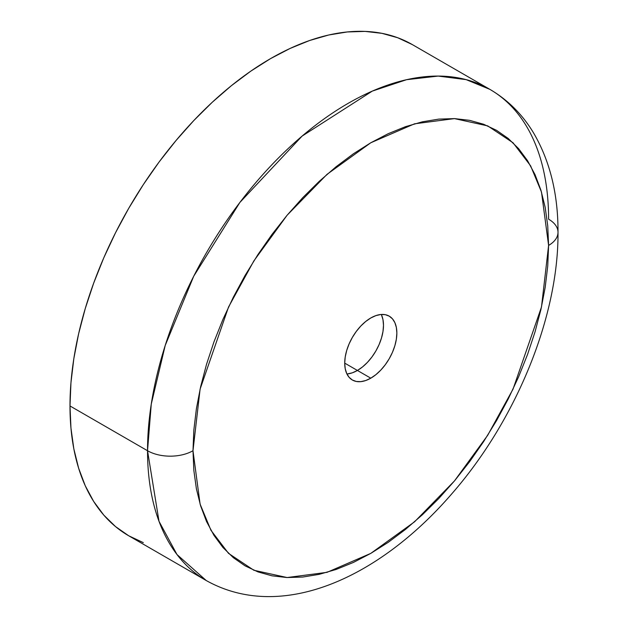 <?xml version="1.0" encoding="UTF-8"?>
<svg xmlns="http://www.w3.org/2000/svg" width="628" height="628" viewBox="0 0 628 628"><rect width="100%" height="100%" fill="white"/><g stroke="black" fill="none" stroke-linecap="round" stroke-linejoin="round"><path stroke-width="0.94" d="M192.984 450.731L200.097 389.14L228.545 307.014L253.877 260.887L287.114 215.231L327.023 174.349L370.787 142.768L414.559 123.81L454.46 118.614L487.705 125.89L513.029 142.768L530.613 165.839L541.485 192.042L548.597 245.422A32.138 18.557 0 0 0 558.009 232.305A32.138 18.557 180 0 1 548.597 245.422L547.734 266.044L545.175 287.451L540.936 309.439L535.056 331.804L527.599 354.325L518.626 376.784L508.233 398.976L496.513 420.666L483.584 441.665L469.571 461.753L454.609 480.758L438.831 498.475L422.401 514.748L405.476 529.42L388.214 542.341L370.787 553.386L353.36 562.46L336.098 569.47L319.173 574.345L302.743 577.046L286.972 577.54L272.01 575.821L257.99 571.912L245.061 565.844L233.341 557.68L222.948 547.498L213.983 535.394L206.518 521.483L200.638 505.909L196.399 488.812L193.84 470.364L192.984 450.731L193.84 430.109L196.399 408.702L200.638 386.715L206.518 364.35L213.983 341.828L222.948 319.369L233.341 297.185L245.061 275.488L257.99 254.489L272.01 234.401L286.972 215.396L302.743 197.679L319.173 181.406L336.098 166.734L353.36 153.813L370.787 142.768L388.214 133.693L405.476 126.683L422.401 121.808L438.831 119.108L454.609 118.614L469.571 120.333L483.584 124.242L496.513 130.31L508.233 138.474L518.626 148.655L527.599 160.76L535.056 174.67L540.936 190.245L545.175 207.342L547.734 225.79L548.597 245.422L541.485 307.014L513.029 389.14L487.705 435.267L454.46 480.93L414.559 521.805L370.787 553.386L327.023 572.344L287.114 577.54L253.877 570.263L228.545 553.386L210.969 530.322L200.097 504.111L192.984 450.731A32.138 18.557 180 0 1 147.533 450.731A32.138 18.557 0 0 0 192.984 450.731M489.856 89.357L466.196 79.646L438.203 76.074L406.544 79.701L372.302 91.107L302.107 136.095L239.872 202.451L193.738 276.194L165.211 345.463L151.269 404.094L147.533 450.731A283.597 163.735 -60 0 1 271.32 165.337A283.597 163.735 -60 0 1 489.856 89.357A283.597 163.735 -60 0 1 548.597 219.18A32.138 18.557 180 0 1 558.009 232.305C558.143 194.052 549.963 160.878 533.462 132.767C522.355 114.343 507.817 99.876 489.856 89.357L412.321 44.588A283.597 163.735 120 0 0 193.785 120.568A283.597 163.735 120 0 0 69.991 405.963L147.533 450.731L69.991 405.963L70.956 428.1L73.845 448.918L78.626 468.198L85.259 485.766L93.674 501.45L103.785 515.101L115.513 526.578L128.724 535.786L143.31 542.631M370.787 317.972A36.864 21.289 -60 0 1 389.227 316.151A36.864 21.289 -60 0 1 394.871 345.69A36.864 21.289 -60 0 1 370.787 378.182L357.418 370.457A36.864 21.289 120 0 0 381.282 314.463A36.864 21.289 -60 0 1 357.418 370.457L352.332 372.82L347.441 373.927L352.332 372.82L357.418 370.457L370.787 378.182L375.874 374.665L380.764 370.127L385.27 364.742L389.227 358.721L392.469 352.284L394.871 345.69L396.354 339.191L396.857 333.028L396.354 327.439L394.871 322.651L392.469 318.836L389.227 316.151L385.27 314.683L380.764 314.51L375.874 315.617L370.787 317.972L365.7 321.489L360.81 326.026L356.304 331.411L352.355 337.432L349.113 343.869L346.703 350.463L345.219 356.963L344.717 363.125L345.219 368.714L346.703 373.503L349.113 377.318L352.355 380.003L356.304 381.471L360.81 381.643L365.7 380.537L370.787 378.182A36.864 21.289 -60 0 1 352.355 380.003A36.864 21.289 -60 0 1 346.703 350.463A36.864 21.289 -60 0 1 370.787 317.972M412.321 44.588L397.736 37.751L381.934 33.339L365.056 31.4L347.26 31.957L328.734 34.995L309.643 40.498L290.183 48.403L270.527 58.632L250.87 71.097L231.402 85.667L212.311 102.215L193.785 120.568L175.997 140.554L159.112 161.977L143.31 184.64L128.724 208.323L115.513 232.792L103.785 257.81L93.674 283.142L85.259 308.536L78.626 333.766L73.845 358.564L70.956 382.711L69.991 405.963A283.597 163.735 120 0 0 128.724 535.786L206.267 580.555A283.597 163.735 -60 0 1 147.533 450.731L159.002 521.295L176.978 554.524L206.267 580.555C281.423 622.607 379.281 578.019 452.16 493.396C516.122 420.038 558.543 316.912 558.009 232.305M381.502 314.934L382.986 319.723L383.488 325.304L382.986 331.466L381.502 337.974L379.1 344.568L375.858 351.005L371.902 357.026L367.396 362.411L362.505 366.948L357.418 370.457L344.717 363.125L357.418 370.457L362.505 366.948L367.396 362.411L371.902 357.026L375.858 351.005L379.1 344.568L381.502 337.974L382.986 331.466L383.488 325.304L382.986 319.723L381.502 314.934M346.923 373.974A36.864 21.289 120 0 0 357.418 370.457A36.864 21.289 -60 0 1 346.923 373.974"/></g></svg>
